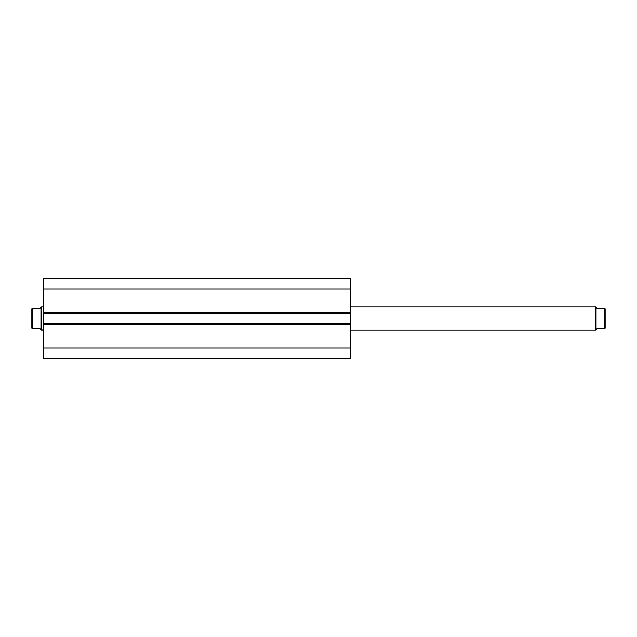 <?xml version="1.0" encoding="UTF-8"?>
<svg xmlns="http://www.w3.org/2000/svg" width="637" height="637" viewBox="0 0 637 637"><rect width="100%" height="100%" fill="white"/><g stroke="black" fill="none" stroke-linecap="round" stroke-linejoin="round"><path stroke-width="0.96" d="M350.565 358.336L350.565 278.664L43.507 278.664L43.507 289.031L43.507 278.664L350.565 278.664L350.565 312.281L43.507 312.281L43.507 289.031L350.565 289.031L43.507 289.031L43.507 313.253L43.507 312.281L350.565 312.281L350.565 323.747L43.507 323.747L43.507 313.253L350.565 313.253L43.507 313.253L43.507 324.719L43.507 323.747L350.565 323.747L350.565 347.969L43.507 347.969L43.507 324.719L350.565 324.719L43.507 324.719L43.507 358.336L43.507 347.969L350.565 347.969L350.565 358.336L43.507 358.336L350.565 358.336M595.436 330.157L595.921 329.671L595.921 307.329L595.436 306.843L595.436 330.157L595.436 306.843L350.565 306.843L595.436 306.843L595.921 307.329L595.921 329.671L595.436 330.157L350.565 330.157L595.436 330.157M41.564 330.157L41.079 329.671L43.507 330.157L41.564 330.157L41.564 306.843L43.507 306.843L41.564 306.843L41.564 330.157M41.079 307.329L41.564 306.843L41.079 307.329L41.079 329.671L41.079 307.329L39.621 308.786L32.24 308.786L32.24 328.214L39.621 328.214L41.079 329.671L39.621 328.214L32.169 328.214L32.24 308.786L31.85 328.214L31.85 308.786L39.621 308.786L40.991 307.416M40.712 307.695L39.621 308.786M40.712 329.305L39.621 328.214M597.379 308.786L605.134 308.786L605.15 328.214L604.76 308.786L604.832 328.214L597.379 328.214L595.921 329.671L597.379 328.214L604.76 328.214L604.76 308.786L597.379 308.786L596.009 307.416M597.379 328.214L596.288 329.305"/></g></svg>
